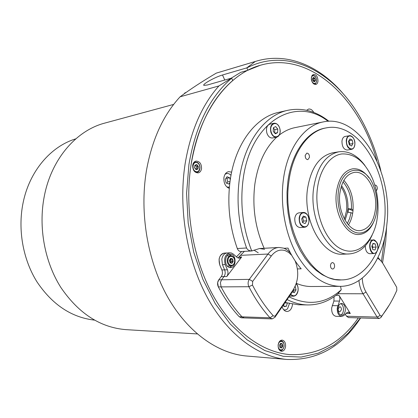 <?xml version="1.0" encoding="UTF-8"?>
<svg xmlns="http://www.w3.org/2000/svg" width="418" height="418" viewBox="0 0 418 418"><rect width="100%" height="100%" fill="white"/><g stroke="black" fill="none" stroke-linecap="round" stroke-linejoin="round"><path stroke-width="0.63" d="M94.431 320.12C71.509 317.45 52.365 304.706 36.998 281.889C23.016 259.562 17.671 229.801 23.011 203.221C29.317 171.187 50.85 146.3 75.794 138.849M348.366 208.828L348.058 212.292M283.32 180.064C280.107 205.149 285.233 233.563 296.55 254.165C308.98 275.211 323.532 285.943 340.189 286.351C364.6 286.445 383.876 258.34 386.911 223.928C393.176 172.226 359.867 113.764 323.286 121.91C304.116 125.384 287.208 148.474 283.32 180.064M276.753 137.151C265.315 147.685 258.021 163.307 254.875 184.024C252.101 206.654 255.194 228.076 264.15 248.282M284.01 248.292L287.997 248.083C291.743 256.109 296.143 263.021 301.2 268.826L297.407 268.931M296.32 283.32C301.357 285.478 306.384 286.544 311.405 286.513L340.189 286.351M287.103 299.549C294.021 303.029 300.944 304.826 307.873 304.941C318.85 304.973 328.814 301.294 337.765 293.906L341.229 289.768L340.555 286.351M328.083 121.304C296.111 95.675 250.68 120.551 243.119 179.265C239.927 204.036 242.79 227.93 251.714 250.941L259.541 248.532L264.646 249.332M328.919 121.272C315.992 111.089 302.308 107.426 287.861 110.284C264.855 115.013 244.405 141.932 239.394 178.784C236.274 202.437 238.668 225.506 246.573 247.994C247.613 249.974 249.327 250.957 251.714 250.941M287.861 110.284L278.722 112.348C255.706 117.082 235.25 143.735 230.208 180.153C227.068 203.524 229.435 226.31 237.304 248.522L246.573 247.994M288.969 296.837C308.353 306.06 325.774 303.703 341.229 289.768M285.086 302.491L298.504 304.785L307.873 304.941M252.08 250.946L240.92 251.531C239.321 251.511 238.114 250.507 237.304 248.522M323.286 121.91L295.071 127.61C289.538 128.728 284.287 131.195 279.323 135.004M254.029 250.152L258.235 252.791M325.45 128.044C307.397 130.855 291.43 152.408 287.84 181.982L287.014 192.097L287.093 202.453L288.075 212.84L289.935 223.05L292.637 232.883L296.127 242.158L300.323 250.69L305.14 258.329L310.48 264.944L316.227 270.43L322.273 274.704L328.501 277.724L334.802 279.459L341.057 279.908M341.516 185.649C346.135 191.966 348.272 199.632 347.933 208.645L347.541 212.224L345.069 220.239M341.119 186.914C345.534 193.712 347.348 201.596 346.569 210.567L344.427 219.084M353.09 209.799L351.444 209.104L347.933 208.645L353.001 210.787M343.032 181.94C349.035 188.993 351.841 198.048 351.444 209.104M347.541 212.224L351.057 212.678L352.661 213.352M351.057 212.678L349.626 218.53L347.311 223.567M344.223 94.933C320.731 66.587 287.929 51.738 256.417 61.138L255.288 61.488L246.756 67.883L222.501 74.994C215.176 77.022 201.779 84.488 203.89 85.392L207.38 84.995L231.603 78.082L232.753 80.507C211.409 98.967 197.489 127.208 190.979 165.225C184.354 208.702 192.829 258.455 212.741 294.862C232.758 331.234 262.311 352.442 290.108 354.626C317.941 355.525 340.696 343.277 358.372 317.884C340.696 343.277 317.941 355.525 290.108 354.626C262.238 352.442 232.612 331.124 212.59 294.585C192.677 258.026 184.296 208.096 191.078 164.577C199.036 112.008 228.124 74.017 260.362 65.255C310.271 50.724 359.642 98.622 376.827 160.58C359.642 98.622 310.271 50.724 260.362 65.255L247.869 70.271L246.845 67.941C290.698 45.285 339.536 75.271 364.439 125.463C371.607 139.57 377.083 154.707 380.871 170.873M384.748 237.602L381.472 261.25L384.748 237.602M231.154 78.208L240.758 72.33L247.869 70.271M231.619 172.148L228.683 171.641C226.138 172.216 224.55 174.217 223.917 177.65C223.599 183.079 225.386 186.663 229.283 188.398M227.956 187.807L228.374 187.301M282.119 306.817C283.153 309.754 284.778 311.316 286.994 311.504C289.904 311.243 291.727 309.022 292.448 304.842L292.506 304.273M192.703 165.22C192.63 170.079 194.438 172.644 198.116 172.906C199.945 172.482 201.079 171.093 201.528 168.736C201.591 163.856 199.767 161.306 196.052 161.082C194.266 161.515 193.147 162.895 192.703 165.22M278.158 344.855C277.991 348.544 279.125 350.697 281.554 351.303C283.686 351.193 285.024 349.6 285.578 346.532C285.74 342.833 284.595 340.691 282.145 340.1C280.044 340.226 278.717 341.809 278.158 344.855M311.368 77.549C311.441 81.97 312.93 84.274 315.83 84.478C317.001 84.112 317.717 83.046 317.978 81.28C317.905 76.86 316.41 74.561 313.495 74.373L312.094 75.439L311.368 77.549M281.053 343.716L280.99 343.413M197.259 169.264L197.291 168.945M313.782 112.452C312.314 109.897 310.574 108.774 308.557 109.072L306.624 110.284M226.357 173.642L225.809 173.287M183.993 93.951L185.221 92.629L185.655 92.759M317.361 188.91C314.252 213.901 325.841 242.059 341.506 249.149C357.129 256.553 372.814 242.9 376.853 220.667L377.684 214.862C378.828 202.255 377.114 190.221 372.542 178.768C364.904 161.614 354.626 153.343 341.725 153.949C329.859 155.569 319.645 169.661 317.361 188.91M372.104 235.193C366.685 246.839 359.099 253.089 349.338 253.925C329.227 256.203 309.001 220.798 313.584 188.424C316.985 167.085 325.403 154.874 338.841 151.797C348.565 150.637 357.265 155.209 364.945 165.512M338.841 151.797L332.77 152.789C319.315 155.862 310.882 167.994 307.46 189.182C302.851 221.321 323.057 256.453 343.194 254.191L349.338 253.925M173.669 104.411L104.876 123.07C76.536 130.348 51.445 158.767 44.282 196.314C38.247 227.131 44.632 261.84 60.835 287.432C78.668 313.547 100.424 327.618 126.111 329.65L197.259 333.925M334.572 266.485C334.619 264.145 333.898 262.833 332.399 262.551L331.155 263.288L330.502 265.096C330.45 267.436 331.171 268.748 332.66 269.035C333.695 268.899 334.332 268.048 334.572 266.485M330.534 266.47L330.486 265.237M376.294 190.932L377.318 188.91C377.318 186.569 376.608 185.289 375.181 185.075L374.815 185.184M309.477 157.372C309.477 154.717 308.594 153.301 306.822 153.119L305.197 155.381C305.192 158.03 306.075 159.451 307.841 159.645L309.477 157.372M305.501 157.753L305.171 155.663M384.398 222.366C381.571 254.081 363.869 279.841 341.569 279.903C311.838 282.568 281.669 229.984 288.848 181.84C292.401 152.523 308.097 131.038 325.946 127.945C359.49 120.645 390.224 174.557 384.398 222.366M343.862 180.377C350.859 188.283 353.894 198.524 352.97 211.106C352.364 216.508 350.859 221.117 348.445 224.921M339.834 193.461C341.689 181.083 346.501 174.066 354.271 172.409C366.262 170.251 377.731 190.66 375.463 209.026C373.713 221.958 368.639 229.153 360.253 230.611C348.795 232.136 337.368 211.905 339.834 193.461M338.251 192.771C336.359 208.869 343.69 226.995 353.727 231.697C363.738 236.598 373.969 227.679 376.461 212.856L376.9 209.653C377.637 201.596 376.587 193.874 373.749 186.491C365.374 162.565 340.717 165.46 338.251 192.771M373.441 222.528C370.055 229.858 365.363 233.834 359.36 234.451C346.454 236.133 333.564 213.326 336.365 192.531C338.47 178.611 343.889 170.711 352.614 168.83C358.618 168.214 364.021 171.15 368.828 177.64M360.614 317.957C342.081 346.616 317.57 360.452 287.082 359.459C258.428 357.029 227.982 335.09 207.375 297.559C186.883 259.996 178.204 208.718 185.106 163.945C190.582 131.132 201.847 105.132 218.912 85.946L180.095 96.804C190.153 89.311 202.223 81.416 216.299 73.113L256.417 61.138M287.082 359.459L246.536 356.005C217.997 353.576 187.943 332.681 167.77 297.208C147.711 261.694 139.393 213.363 146.373 170.988C151.896 139.925 163.135 115.201 180.095 96.804M255.288 61.488L216.299 73.113M386.608 226.697L385.725 241.52L382.533 262.922M360.436 317.952L348.278 333.083L334.144 345.002L318.317 353.163L301.169 357.066L283.179 356.303L264.913 350.577L247.033 339.787L230.25 324.039L215.312 303.714L202.934 279.464L193.738 252.221L188.194 223.107L186.574 193.403L188.941 164.426C195.619 125.619 209.873 96.856 231.692 78.145M231.603 78.082L218.912 85.946M337.984 308.291C337.875 312.377 339.087 314.712 341.621 315.292C343.606 315.104 344.84 313.479 345.315 310.417C345.42 306.326 344.197 303.996 341.647 303.431C339.688 303.63 338.47 305.25 337.984 308.291M340.686 315.078C342.196 314.378 343.115 312.81 343.444 310.375C343.622 307.021 342.713 304.764 340.712 303.609M341.407 309.785L339.787 311.922C338.669 311.671 338.136 310.647 338.183 308.85L339.797 306.718C340.921 306.969 341.454 307.988 341.407 309.785M335.983 295.317L339.008 295.327L350.31 313.5L348.278 312.115L346.668 312.842L343.909 315.527L341.6 316.483C338.564 315.778 337.112 312.977 337.242 308.076L339.489 301.091L333.914 301.023L334.05 296.717M341.6 316.483L336.015 316.316C332.974 315.616 331.521 312.836 331.662 307.967L333.914 301.023M389.409 304.821L380.887 317.549L379.116 318.521L377.135 317.116L363.012 293.776C360.802 290.055 359.438 285.646 358.921 280.551M362.26 278.142C362.479 283.514 363.744 288.164 366.043 292.088L380.119 315.465L381.038 316.165L381.995 315.684C387.773 308.223 392.721 299.769 396.839 290.317L396.682 287.25L383.254 264.066C381.655 261.339 379.763 259.421 377.574 258.319M378.008 257.436L382.303 262.582M379.116 318.521L348.518 317.586L346.527 316.227L377.135 317.116L380.119 315.465M345.278 314.231L346.527 316.227M339.008 295.327C339.98 297.104 340.142 299.022 339.489 301.091M224.623 269.892L221.869 269.971C222.789 272.411 222.58 274.631 221.247 276.627C222.58 274.631 222.789 272.411 221.869 269.971L219.701 264.803L221.869 269.971L227.402 269.814L225.229 264.61C223.677 258.183 225.245 254.254 229.937 252.812L224.409 253.094C221.582 253.48 219.805 255.56 219.074 259.338L219.701 264.803C218.154 258.428 219.722 254.525 224.409 253.094L227.162 252.953C224.335 253.339 222.554 255.429 221.822 259.217L222.454 264.709L224.623 269.892C225.548 272.343 225.339 274.569 224.006 276.575L221.54 279.794L220.406 282.646L221.085 286.884C227.204 298.431 234.179 308.416 242.017 316.844L244.175 317.915L241.395 317.816L239.232 316.75L241.395 317.816L272.165 318.903L269.991 317.795C262.102 309.064 255.064 298.708 248.877 286.722C247.738 284.088 247.879 281.638 249.306 279.365L267.985 254.039C271.094 249.948 274.73 247.759 278.9 247.466L283.556 248.13L285.113 248.773L287.605 250.298L290.348 252.822M224.006 276.575L221.247 276.627L218.781 279.835L217.647 282.678L218.327 286.9C224.435 298.405 231.405 308.353 239.232 316.75L269.991 317.795L273.153 315.647C274.015 316.457 274.84 316.374 275.624 315.397L293.258 289.726C298.489 280.912 299.116 271.292 295.129 260.863M241.646 251.495L236.431 256.845L241.646 251.495M244.405 251.349L237.91 257.99M279.49 345.305L279.992 347.358L281.45 347.687L282.411 345.963L281.915 343.915L280.457 343.58L279.49 345.305M280.044 347.604L279.48 345.273L280.577 343.319L282.228 343.695L282.793 346.02L281.701 347.975L280.044 347.604L281.45 347.687M280.337 343.795L280.927 345.864L282.411 345.963M280.927 345.864L280.081 347.379M280.431 343.815L281.915 343.915M279.924 340.994L280.995 340.795C283.195 341.266 284.24 343.11 284.125 346.334M284.12 346.339C283.002 349.678 281.795 351.052 280.488 350.456L279.443 350.112M194.892 165.235L196.58 164.906L194.903 165.423L194.558 167.665L195.89 169.384L197.568 168.856L197.913 166.62L196.58 164.906M195.269 165.309L196.476 166.871L196.136 169.102L197.568 168.856M196.136 169.102L195.765 169.222M196.476 166.871L197.913 166.62M196.956 162.288C201.016 163.684 200.948 171.923 196.909 172.279L195.075 171.997M194.511 167.707L194.908 165.162L196.81 164.572L198.315 166.521L197.923 169.055L196.026 169.651L194.511 167.707M193.497 162.968L195.133 162.079L196.815 162.268M312.763 78.516L313.207 78.767L313.657 80.747L315.088 80.387L314.639 78.401L313.338 77.664L312.518 78.877M313.207 78.767L314.639 78.401M312.983 80.935L314.242 81.641L315.088 80.387M313.657 80.747L313.38 81.16M316.619 81.197C315.956 83.276 315.282 84.227 314.597 84.055L313.934 84.096M313.458 77.351L314.932 78.187L315.444 80.434L314.482 81.86L313.004 81.035L312.492 78.772L313.458 77.351M311.98 75.632L312.586 75.344C315.172 75.392 316.52 77.33 316.625 81.16M230.668 258.308L230.553 258.617L232.204 259.129L230.72 259.191L231.269 261.407L232.753 261.349L232.204 259.129L232.539 258.894L233.16 261.412L231.912 263.356L230.036 262.781L229.414 260.252L230.668 258.308L232.539 258.894M231.656 263.058L232.753 261.349M231.269 261.407L230.443 262.687M284.773 302.945L286.659 302.977M287.333 303.165L286.387 306.258L283.78 306.211M284.198 303.787L283.582 305.798M283.576 309.618C285.008 310.25 286.34 309.947 287.563 308.709L289.408 303.682M283.263 305.145L283.968 306.608L286.387 306.258M226.18 177.969L226.864 178.24L229.733 177.807L230.245 179.897M226.864 178.24L227.753 181.877L230.015 181.548M229.733 177.807L227.047 176.73L225.239 179.317L226.138 182.99L228.834 184.045L229.89 182.52M226.802 183.251L227.753 181.877M230.992 175.356C229.038 173.266 227.047 172.937 225.015 174.384M226.88 186.987L229.388 187.165M293.493 292.36L293.969 289.883M295.239 286.476L296.017 289.878L293.624 289.883M292.297 291.989L294.397 292.642L296.017 289.878M278.832 126.241C277.447 123.979 275.807 122.986 273.905 123.268L269.882 124.12C266.82 125.405 265.827 128.436 266.914 133.201C268.21 136.597 270.096 138.186 272.573 137.971L276.601 137.188C278.461 136.702 279.605 135.145 280.044 132.511M273.377 127.699L273.21 131.315L275.331 133.791L277.609 132.652L277.771 129.052L275.661 126.581L273.377 127.699M274.626 132.961L274.778 129.669L277.771 129.052M273.362 128.018L274.778 129.669M274.83 133.206L277.609 132.652M372.25 245.241L372.877 247.221L372.438 248.355M375.098 243.819L372.945 243.469L371.811 246.374L372.84 249.624L374.998 249.959L376.116 247.059L375.098 243.819L372.757 243.945M372.877 247.221L376.116 247.059M365.295 245.826C365.4 250.581 366.889 253.209 369.773 253.71L374.131 253.522L375.719 252.9M352.959 137.465L351.768 136.284L350.2 135.636L345.101 136.435C343.392 136.864 342.347 138.415 341.961 141.075C341.987 146.634 343.763 149.623 347.28 150.046L351.601 149.336C353.341 148.918 354.401 147.35 354.777 144.644M349.965 138.922L348.518 141.321L349.307 144.868L349.767 144.137L352.975 143.593L352.191 140.067L349.965 138.922M348.946 140.605L352.191 140.067M348.983 140.626L349.767 144.137M349.307 144.868L351.538 145.992L352.975 143.593M307.862 215.698C306.676 213.457 305.161 212.375 303.327 212.454L298.948 212.872C296.712 213.274 295.327 215.103 294.789 218.358C294.695 223.949 296.519 227.026 300.249 227.591L304.644 227.246C306.462 227.005 307.763 225.678 308.536 223.264M302.601 222.611L303.515 221.08L306.781 220.803L305.908 217.062L303.374 216.075L301.702 218.844L302.58 222.601L305.124 223.573L306.781 220.803M302.606 217.339L303.515 221.08M302.648 217.355L305.908 217.062M231.279 254.322L230.015 254.154C224.518 254.055 223.975 266.172 229.435 267.447L230.584 267.598C236.113 267.755 236.729 255.691 231.279 254.322M231.499 255.816L229.095 254.322M229.937 252.812L231.467 253.01L233.369 254.123L237.1 257.436L239.315 258.298L241.719 256.918L226.781 276.517L221.247 276.627L218.781 279.835L249.306 279.365L252.681 281.387L252.467 285.066C258.528 296.853 265.42 307.047 273.153 315.647M291.696 255.283L288.634 252.425L285.217 250.638C279.966 249.05 275.326 250.826 271.298 255.983L252.681 281.387M296.059 284.099L292.516 291.659L274.934 317.283L272.165 318.903M295.197 260.968L295.364 261.407M221.085 286.884L218.327 286.9C224.435 298.405 231.405 308.353 239.232 316.75L242.017 316.844M252.467 285.066L248.877 286.722L218.327 286.9C217.203 284.371 217.355 282.019 218.781 279.835L221.54 279.794M227.402 269.814C228.327 272.27 228.118 274.506 226.781 276.517M229.654 267.504L231.927 265.817M230.14 259.123L230.287 262.64M224.769 80.031L222.501 74.994M366.043 292.088L363.012 293.776L338 293.702M337.786 305.72L332.205 305.626M381.995 315.684L380.887 317.549M350.31 313.5L346.13 313.39M222.454 264.709L225.229 264.61M240.23 255.356L267.985 254.039L271.298 255.983M238.939 257.044L241.719 256.918M283.994 346.292C284.815 340.858 278.822 339.453 278.263 344.996C277.447 350.493 283.477 351.804 283.994 346.292M195.739 171.516C200.081 173.433 201.481 164.258 197.092 162.717C192.745 160.731 191.303 170.001 195.739 171.516M311.41 78.166C310.705 82.842 316.071 85.826 316.515 81.04C317.225 76.41 311.885 73.364 311.41 78.166M227.763 266.078L231.102 265.963C228.416 265.529 227.141 263.45 227.277 259.724C227.737 257.31 228.871 255.978 230.668 255.738C233.443 256.098 234.78 258.157 234.681 261.908M234.524 261.83C235.486 256.171 228.703 254.024 228.035 259.829C227.073 265.555 233.897 267.604 234.524 261.83M231.912 263.356L230.036 262.781M297.527 285.865L296.242 283.571M290.688 294.329C294.147 297.167 296.597 295.892 298.039 290.515C298.311 287.72 297.705 285.431 296.216 283.644M290.473 294.638L293.431 296.195C295.322 296.09 296.717 294.805 297.611 292.344M279.715 128.07C278.378 124.585 276.444 122.986 273.905 123.268C270.838 124.554 269.85 127.594 270.942 132.386C272.238 135.803 274.124 137.402 276.601 137.188C279.741 135.97 280.781 132.934 279.715 128.08M279.663 128.117C277.259 119.767 268.424 124.015 271.287 132.271C273.795 140.673 282.505 136.216 279.663 128.117M375.86 252.785L377.02 251.192M376.466 241.97L373.321 239.942L371.811 240.533C367.903 243.13 369.862 254.066 374.131 253.522L375.792 252.88M375.85 252.665C380.37 249.452 376.472 237.048 372.083 240.747C367.479 243.924 371.482 256.511 375.85 252.665M354.877 144.581C354.798 138.943 352.975 135.965 349.417 135.657C347.708 136.09 346.663 137.642 346.276 140.323C346.313 145.908 348.084 148.912 351.601 149.336C353.377 148.939 354.469 147.361 354.877 144.597M354.825 144.534C355.922 136.623 347.374 132.156 346.637 140.364C345.55 148.421 354.171 152.69 354.825 144.534M308.949 221.655C308.991 215.981 307.12 212.914 303.327 212.454C301.096 212.851 299.711 214.69 299.178 217.966C299.084 223.583 300.908 226.676 304.644 227.246C306.953 226.89 308.385 225.03 308.949 221.671M308.886 221.613C310.193 212.908 300.458 209.016 299.56 218.018C298.259 226.89 308.087 230.543 308.886 221.613M292.516 291.659L293.258 289.726M274.934 317.283L275.624 315.397M341.569 279.903L340.55 279.919M325.946 127.945L324.948 128.138M196.92 162.273L195.133 162.079M227.335 255.894L230.668 255.738M231.687 263.068L230.031 262.561M231.102 265.963C232.998 265.754 234.19 264.406 234.676 261.929M296.257 283.519C297.762 285.358 298.379 287.699 298.097 290.547M289.423 296.169L293.431 296.195C295.887 295.981 297.444 294.1 298.097 290.557M369.502 240.162L373.321 239.942C374.293 239.039 378.065 243.198 377.794 245.319C378.426 247.937 377.767 250.45 375.819 252.859M278.9 247.466L259.541 248.532"/></g></svg>
